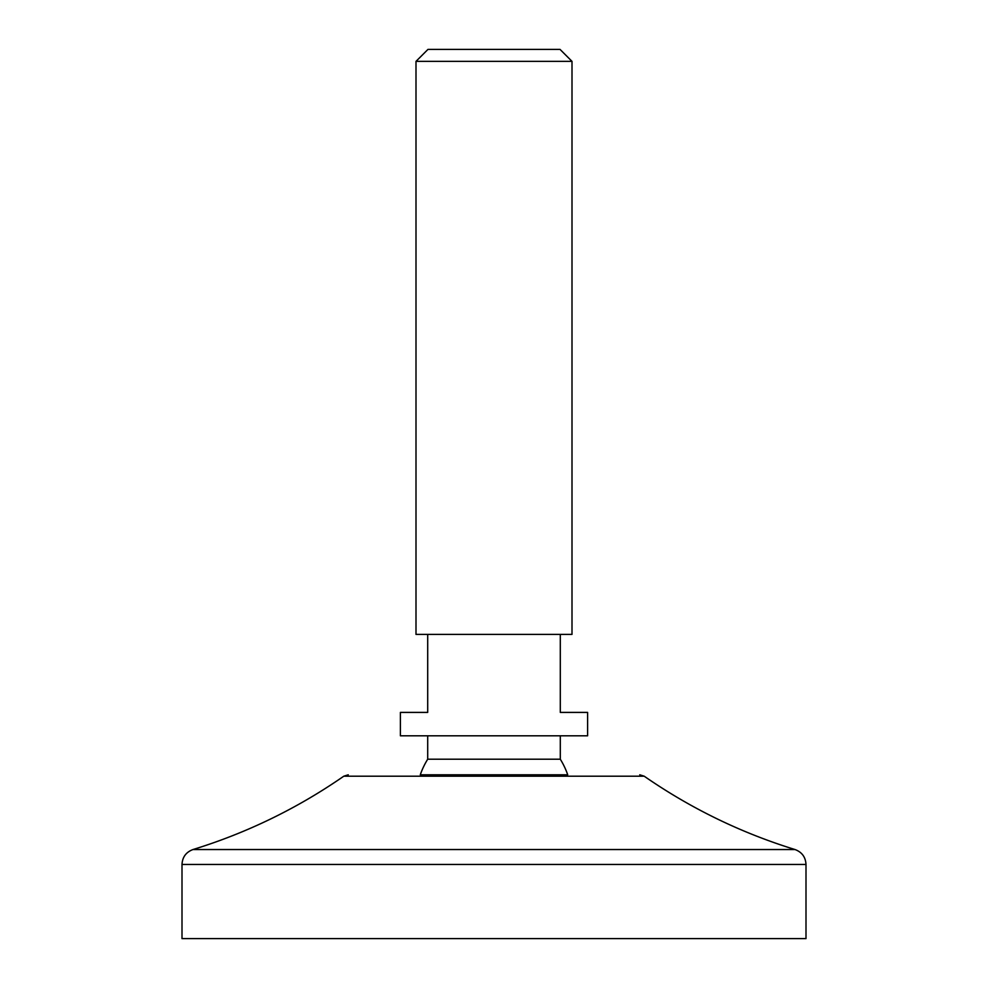 <?xml version="1.0" encoding="UTF-8"?>
<svg xmlns="http://www.w3.org/2000/svg" width="988" height="988" viewBox="0 0 988 988"><rect width="100%" height="100%" fill="white"/><g stroke="black" fill="none" stroke-linecap="round" stroke-linejoin="round"><path stroke-width="1.48" d="M427.705 759.204L560.295 759.204A78.003 78.003 0 0 1 567.717 774.802L420.283 774.802A78.003 78.003 0 0 1 427.705 759.204L427.705 735.801M560.295 634.395L560.295 712.397L587.601 712.397L587.601 735.801L400.399 735.801L400.399 712.397L427.705 712.397L427.705 634.395L415.997 634.395L415.997 61.367L572.003 61.367L572.003 634.395L427.705 634.395M572.003 61.367L560.035 49.4L427.965 49.4L415.997 61.367M805.998 938.6L182.002 938.6L182.002 864.451L805.998 864.451L805.998 938.6M182.002 864.451C182.41 857.078 186.09 852.101 193.006 849.532L794.994 849.532C740.951 832.847 690.686 808.406 644.201 776.198L343.799 776.198L348.258 774.802M644.201 776.198L639.742 774.802M560.295 759.204L560.295 735.801M794.994 849.532C801.91 852.101 805.591 857.078 805.998 864.451M193.006 849.532C247.049 832.847 297.314 808.406 343.799 776.198"/></g></svg>
